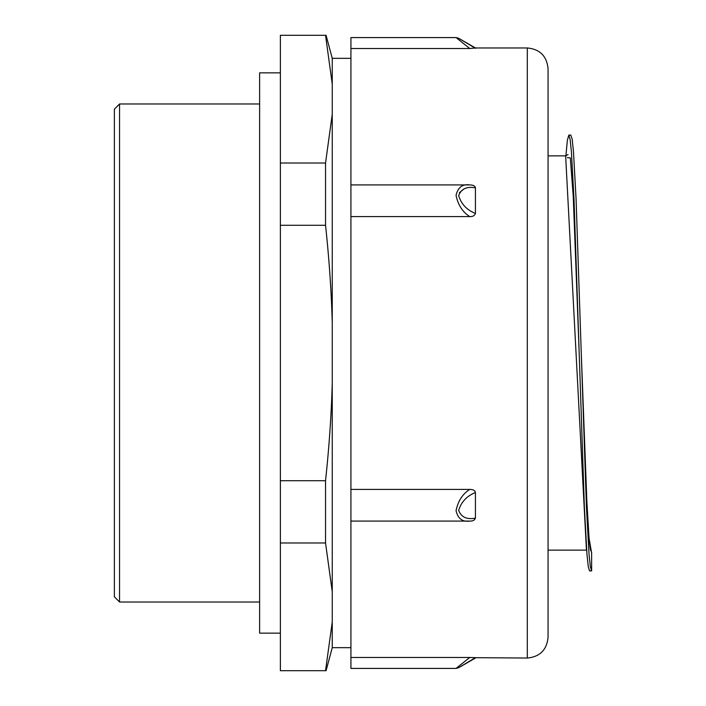 <?xml version="1.0" encoding="UTF-8"?>
<svg xmlns="http://www.w3.org/2000/svg" width="706" height="706" viewBox="0 0 706 706"><rect width="100%" height="100%" fill="white"/><g stroke="black" fill="none" stroke-linecap="round" stroke-linejoin="round"><path stroke-width="1.06" d="M475.429 47.964L469.719 48.511L350.926 48.511L350.926 37.586L456.067 37.586L458.662 38.283L475.429 47.964L527.311 47.964L527.311 658.036C539.913 656.809 546.832 649.891 548.059 637.289L548.059 68.711C546.832 56.109 539.913 49.191 527.311 47.964M469.719 216.583C462.536 211.95 457.982 204.864 456.067 195.297C457.973 187.302 462.527 183.842 469.719 184.928L469.058 184.919L469.719 184.928C473.205 184.981 475.112 185.96 475.429 187.875L475.429 213.45C474.608 215.709 472.702 216.751 469.719 216.583L350.926 216.583L350.926 48.511M475.429 492.55L475.429 518.125C466.86 519.766 461.265 517.18 458.662 510.367C461.274 501.931 466.86 495.991 475.429 492.55C475.112 490.529 473.205 489.479 469.719 489.417L350.926 489.417L350.926 216.583M475.429 518.125C474.608 520.26 472.702 521.24 469.719 521.072L469.049 521.081L469.719 521.072C462.527 522.149 457.973 518.698 456.067 510.72C457.973 501.154 462.527 494.05 469.719 489.417M527.311 658.036L475.429 657.683L458.662 667.717L475.429 657.683L469.719 657.498L456.067 668.414L469.719 657.489L350.926 657.489L350.926 489.417M474.432 657.568L473.991 657.551M280.37 542.976L280.37 35.3L325.537 35.3L332.252 84.04L332.252 114.284L325.537 163.024L325.537 225.276C329.146 258.811 331.379 291.304 332.252 322.757L332.252 383.243C331.379 414.696 329.146 447.189 325.537 480.724L325.537 542.976L332.252 591.716L332.252 621.96L325.537 670.7L280.37 670.7L280.37 542.976L325.537 542.976M280.37 480.724L325.537 480.724M280.37 225.276L325.537 225.276M280.37 163.024L325.537 163.024M326.075 35.3L332.252 58.333L332.252 84.04M332.252 114.284L332.252 322.757M332.252 383.243L332.252 591.716M463.992 188.926L459.368 192.685M475.429 658.036L458.662 667.717L456.067 668.414L461.424 664.099M456.067 668.414L350.926 668.414L350.926 657.489M475.429 48.317L458.662 38.283L475.429 48.317M469.719 48.511L456.067 37.586L469.719 48.511M475.429 213.45C466.86 210.009 461.274 204.078 458.662 195.65C461.265 188.82 466.86 186.225 475.429 187.875M469.058 184.919L350.926 184.919M119.552 103.985L114.363 109.174L114.363 596.826L119.552 602.015L119.552 103.985L259.623 103.985M280.37 72.859L259.623 72.859L259.623 633.141L280.37 633.141M332.252 621.96L332.252 647.667L326.075 670.7M565.638 155.867L586.448 550.133L573.369 550.133M565.903 155.849L567.359 140.379L568.807 135.102L570.104 139.311L571.401 151.702L573.996 198.933L584.374 507.067L586.968 554.307L588.266 566.68L589.563 570.889L591.637 570.889L591.637 553.248A5.189 5.189 0 0 0 590.569 550.098M591.637 570.889L590.34 566.68L589.042 554.307L586.448 507.067L576.07 198.933L573.475 151.702L572.178 139.311L570.819 135.111M591.637 553.248L589.042 538.007L586.448 494.597L581.259 353L587.118 508.108C588.257 529.968 589.351 543.691 590.401 549.286L590.719 550.645M579.185 353L573.263 196.647L570.307 157.888L567.35 157.641M469.031 521.081L350.926 521.081M119.552 602.015L259.623 602.015M332.252 647.667L350.926 647.667M332.252 58.333L350.926 58.333M568.048 154.561L565.7 155.858L548.059 155.867M577.402 550.133L548.059 550.133M570.889 135.111L568.877 135.111"/></g></svg>
